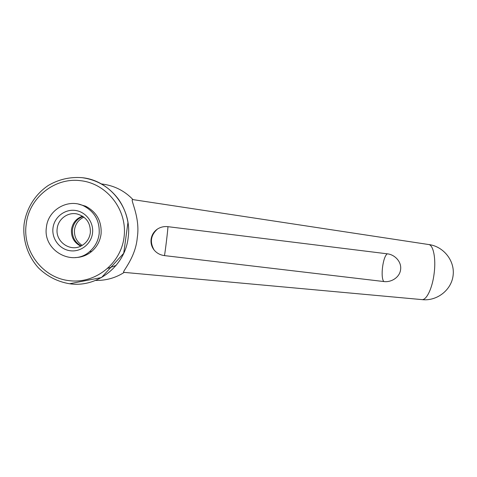 <?xml version="1.0" encoding="UTF-8"?>
<svg xmlns="http://www.w3.org/2000/svg" width="477" height="477" viewBox="0 0 477 477"><rect width="100%" height="100%" fill="white"/><g stroke="black" fill="none" stroke-linecap="round" stroke-linejoin="round"><path stroke-width="0.72" d="M434.118 273.625C436.133 258.6 433.36 244.892 428.626 244.522L428.501 244.498C443.33 246.192 455.028 260.633 453.108 275.462C451.403 290.314 436.574 301.518 421.775 299.592L421.906 299.604C426.48 300.367 432.335 288.346 434.118 273.625M132.779 199.583L132.719 199.577C129.708 198.969 140.572 217.041 137.269 237.701C135.581 258.093 121.546 272.307 123.799 272.349L421.906 299.604M151.084 239.371C151.698 235.018 153.809 231.589 157.41 229.085C160.588 227.052 164.1 226.247 167.946 226.676C167.934 229.52 165.179 252.345 164.458 255.606C160.242 255.052 156.808 253.204 154.143 250.055C151.686 246.913 150.666 243.348 151.084 239.371M387.306 253.824C394.67 254.527 401.753 261.736 400.602 269.565C399.762 277.441 391.116 282.605 383.806 281.537C380.235 277.471 382.882 256.453 387.306 253.824L167.946 226.676M95.573 280.422C106.001 280.619 115.547 277.942 124.217 272.391M46.406 227.332C42.608 250.455 72.534 267.293 89.682 251.51C95.042 246.865 98.196 240.992 99.15 233.873C99.931 221.042 94.72 211.687 83.517 205.808C67.967 198.193 47.909 209.904 46.406 227.332M78.604 204.15L85.58 206.183C96.682 212.009 101.84 221.274 101.07 233.98C100.122 241.028 96.998 246.847 91.691 251.445C86.921 255.362 81.484 257.401 75.366 257.562M116.12 265.415L107.921 268.324M82.187 245.381C76.588 241.732 74.036 236.532 74.519 229.789C75.432 223.868 78.556 219.641 83.904 217.124M81.185 245.929C74.889 242.388 71.973 236.956 72.444 229.646C73.476 223.2 76.988 218.8 82.98 216.451M57.186 228.608C58.087 219.044 67.895 211.812 77.101 213.964C86.248 216.737 90.666 222.986 90.35 232.722C89.485 238.595 86.498 242.96 81.406 245.822C70.191 252.285 55.129 241.547 57.186 228.608M80.726 246.156C74.096 242.68 71.013 237.152 71.478 229.58C72.57 222.89 76.26 218.418 82.545 216.17M52.971 228.143C54.157 217.363 64.514 209.039 75.098 210.405C85.699 211.615 93.891 222.24 92.526 233.056C91.322 243.884 80.887 252.178 70.328 250.765C59.744 249.507 51.623 238.911 52.971 228.143M164.458 255.606L383.806 281.537M133.005 199.619C124.402 190.615 113.848 185.386 101.339 183.919M82.229 177.7C110.151 180.384 132.218 208.848 128.212 237.284C125.379 265.874 97.332 287.971 69.684 283.761M68.98 280.625C95.102 284.22 121.069 263.745 124.092 236.842C127.508 209.987 107.081 183.621 80.798 180.717C54.616 177.056 28.698 198.068 26.14 224.685C22.497 251.176 42.787 277.787 68.98 280.625M428.626 244.522L132.719 199.577M89.682 251.51L91.691 251.445M69.588 283.761L101.518 277.542L123.716 253.293L127.955 222.479C126.518 214.048 123.376 206.338 118.54 199.344C109.311 187.038 97.189 179.823 82.175 177.688C70.119 176.74 58.856 179.31 48.392 185.398C35.209 194.175 26.271 208.527 24.071 224.369C22.544 240.295 27.904 256.376 38.643 268.08C47.378 276.517 57.693 281.746 69.588 283.761M83.517 205.808L85.58 206.183M157.404 229.085C150.72 235.197 149.635 242.185 154.143 250.055"/></g></svg>
